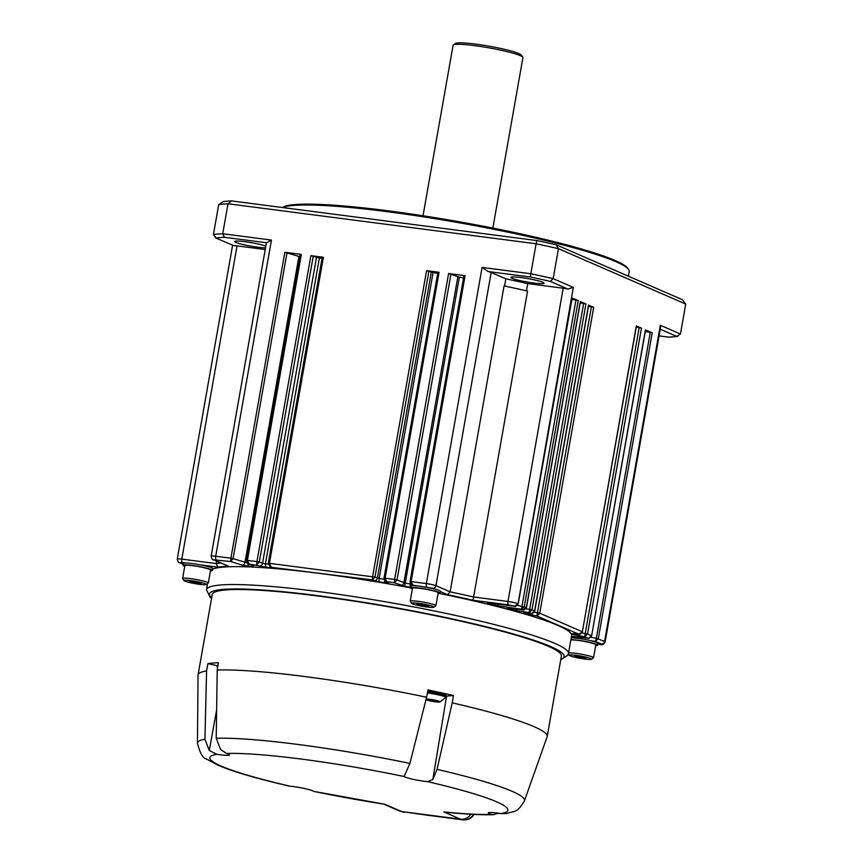<?xml version="1.0" encoding="UTF-8"?>
<svg xmlns="http://www.w3.org/2000/svg" width="863" height="863" viewBox="0 0 863 863"><rect width="100%" height="100%" fill="white"/><g stroke="black" fill="none" stroke-linecap="round" stroke-linejoin="round"><path stroke-width="1.29" d="M473.582 814.381A11.564 10.55 113.5 0 1 462.784 819.839L429.386 815.459M429.364 815.503L403.183 811.749M401.824 811.576A11.564 10.55 -66.5 0 0 404.348 812.256M474.057 814.402A11.197 10.216 113.5 0 1 465.297 819.85M432.838 779.526L437.034 769.365A166.03 17.357 -170 0 1 524.434 800.832C516.743 813.529 515.222 810.551 506.419 813.572L500.842 813.561A15.059 1.575 -170 0 0 488.285 812.914A15.059 1.575 -170 0 0 491.123 814.381A151.305 15.814 10 0 1 443.884 811.943L460.572 819.203L401.662 811.554L384.974 804.294L313.571 791.339A151.305 15.814 -170 0 0 384.974 804.294M383.83 804.197L399.127 810.853A11.197 10.216 -66.5 0 0 401.662 811.554M460.572 819.203A11.197 10.216 -66.5 0 0 470.82 814.24M216.624 709.99L209.288 750.519L216.85 754.294A15.059 1.575 10 0 0 229.407 754.931A15.059 1.575 10 0 0 229.278 754.672A15.059 1.575 -170 0 0 226.559 753.464L220.648 749.548M216.85 754.294A151.305 15.814 -170 0 0 290.184 786.204A15.059 1.575 10 0 1 313.571 791.339M220.658 749.537L216.214 738.275A166.03 17.357 10 0 1 409.914 763.421L404.111 776.517A15.059 1.575 -170 0 0 427.498 781.641L432.838 779.537L446.581 696.085A13.991 1.467 10 0 1 446.042 696.117M443.884 811.943L446.031 812.277C462.676 813.917 476.624 814.748 487.886 814.78L493.604 814.704L491.123 814.381M209.288 750.519L204.941 739.235L206.581 670.939A177.271 18.533 -170 0 0 205.966 671.047A177.271 18.533 -170 0 0 198.059 674.931A177.271 18.533 -170 0 0 198.037 675.254L197.454 743.183A166.03 17.357 10 0 1 204.941 739.235M290.184 786.204L288.771 785.988C262.708 779.969 242.018 774.187 226.689 768.663L218.21 765.319L206.44 759.009C202.934 758.415 199.936 753.14 197.454 743.183M498.836 813.259L497.832 813.723M497.951 813.14L493.604 814.704M403.97 776.02L404.111 776.517A151.305 15.814 10 0 0 226.559 753.464M198.059 674.931L212.244 594.51A177.271 18.533 -170 0 1 320.151 596.29A177.271 18.533 10 0 1 561.382 656.074L547.207 736.495A177.271 18.533 -170 0 0 453.992 703.248A177.271 18.533 -170 0 0 452.212 702.838L453.42 695.513L446.581 696.085M206.581 670.939L207.897 663.625A177.271 18.533 -170 0 1 218.468 662.73L217.217 670.044A177.271 18.533 -170 0 1 218.145 670.012A177.271 18.533 -170 0 1 424.672 696.819A177.271 18.533 -170 0 1 426.581 697.218L427.962 689.925A177.271 18.533 10 0 1 453.42 695.513M524.434 800.832L547.12 736.808A177.271 18.533 -170 0 0 547.207 736.495M217.152 665.664L207.897 663.625M216.214 738.275L217.217 670.044M437.034 769.365L452.212 702.838M409.914 763.421L426.581 697.218M427.638 691.63L427.962 691.134A12.319 1.284 10 0 1 428.285 691.166M430.475 691.792L430.907 691.522A12.319 1.284 10 0 1 431.284 691.576L434.154 692.644L434.078 692.04A12.319 1.284 10 0 1 434.445 692.104L437.401 692.838A12.503 1.305 10 0 1 437.573 692.87L437.563 692.709A12.319 1.284 10 0 0 437.217 692.633L437.563 692.709M433.053 692.115L434.057 692.029M435.912 692.579L437.185 692.622M438.76 693.151L440.087 693.269M442.503 694.294L440.108 693.269A12.319 1.284 10 0 1 440.421 693.345L441.392 693.755M442.913 694.035L442.6 693.917A12.319 1.284 10 0 1 442.838 693.992L444.682 694.758A12.503 1.305 10 0 1 444.769 694.791L444.639 694.586A12.319 1.284 10 0 0 444.521 694.542L443.571 694.37M445.135 694.942L445.804 695.276A12.503 1.305 10 0 1 445.847 695.298L445.707 695.093M445.977 695.438L446.063 695.988M428.307 691.177L430.842 691.91L428.016 691.306A12.503 1.305 10 0 1 428.177 691.317L431.025 691.705A12.503 1.305 10 0 1 431.209 691.738M437.12 693.011L434.229 692.234A12.503 1.305 10 0 1 434.413 692.266M440.054 693.658L437.573 692.709L440.324 693.496A12.503 1.305 10 0 1 440.486 693.528L440.486 693.528M442.741 694.564L442.568 693.917M444.607 695.168L444.456 694.521M444.758 694.672L445.804 695.276M445.847 695.298L445.901 696.948A12.503 1.305 -170 0 0 428.889 692.73A12.503 1.305 -170 0 0 427.465 692.558M444.769 694.791L445.621 695.449M437.573 692.87L440.249 693.906M437.919 701.306L433.323 700.12L427.196 699.915L431.791 701.101L437.919 701.306M427.412 699.774L437.746 701.263M430.993 699.817L431.576 699.893M435.265 700.627L434.326 700.378M436.182 700.864L437.228 701.134M436.149 701.047L437.077 701.49M436.851 701.543L436.3 701.22M434.477 700.454L434.369 701.069L436.257 701.468M434.369 701.069L433.506 700.896M432.622 700.778L433.496 700.961M430.928 699.817L431.241 700.734M430.82 700.454L430.162 699.71M428.124 699.742L430.065 700.26M428.091 699.925L429.191 699.591M428.48 699.494L429.159 699.731M433.118 700.853L431.09 700.357L433.118 700.853M212.665 569.116A183.797 19.213 10 0 1 321.5 573.658A183.797 19.213 10 0 1 410.648 587.843M439.396 593.453A183.797 19.213 10 0 1 571.619 635.643L568.458 653.561A183.797 19.213 10 0 0 318.339 591.565A183.797 19.213 10 0 0 206.451 589.72L210.076 597.12L211.586 598.253M571.252 637.703A14.93 1.564 10 0 1 573.852 637.854A14.93 1.564 10 0 1 590.972 640.702A14.93 1.564 10 0 1 598.005 643.313L597.681 645.136A14.93 1.564 10 0 1 595.707 645.556M184.747 566.322A14.93 1.564 10 0 1 183.032 565.254L183.355 563.42A14.93 1.564 10 0 1 186.128 563.01A14.93 1.564 10 0 1 200.443 564.866A14.93 1.564 10 0 1 212.762 568.609L212.438 570.432A14.93 1.564 10 0 1 210.464 570.853M570.928 639.537A14.93 1.564 10 0 1 577.369 640.098A14.93 1.564 10 0 1 597.681 645.136M573.852 637.854L571.446 636.937A184.542 19.288 10 0 0 571.91 636.473L587.843 638.135L584.704 636.765L587.541 634.014L591.479 635.729L588.62 638.167M579.515 634.208L572.061 633.712A184.542 19.288 10 0 1 572.342 634.359L584.704 636.765L585.243 633.507L587.541 634.014L641.479 328.091L636.247 327.174M523.507 609.839L508.598 608.07L507.606 608.76A184.542 19.288 10 0 1 512.126 609.968L529.148 612.579L529.688 609.332L531.986 609.839L529.148 612.579L530.961 613.377L525.233 612.676L523.819 613.248A184.542 19.288 10 0 1 527.552 614.337L536.915 615.966L537.455 612.708L539.753 613.226L536.915 615.966L578.749 634.165L582.514 631.878C580.529 634.154 579.364 634.941 579.008 634.219L574.898 633.722A2.988 1.348 -83 0 1 574.736 633.679M580.281 301.619L585.923 303.905L531.986 609.839L534.596 610.972L531.737 613.42M517.433 605.351L526.506 607.498C524.521 609.785 523.356 610.562 523 609.85L508.749 608.113A2.988 1.348 -83 0 1 508.598 608.07M571.975 298.005L578.232 300.561L524.294 606.495L521.457 609.235L522.741 609.796L526.365 607.401L580.314 301.467M578.232 300.561L575.945 300.054L521.457 609.235L493.819 605.222A184.542 19.288 10 0 0 488.318 603.873A2.988 1.553 -76.3 0 0 489.483 603.161M515.2 606.225L488.792 603.054L488.318 603.873M526.462 290.82L527.735 283.614L563.194 288.22A7.465 0.777 10 0 1 567.832 288.997L573.312 287.401L518.059 603.787L514.434 606.182L508.566 604.877A2.988 1.187 -82.6 0 1 507.962 601.457A7.465 0.777 10 0 1 517.563 603.561A2.988 2.718 113.5 0 1 514.326 606.139M440.313 591.565L447.412 594.65L450.13 591.856A187.53 19.601 10 0 1 473.625 597.002L472.989 600.26L508.566 604.877M412.341 589.008A14.93 1.564 10 0 1 410.626 587.94L410.95 586.117A14.93 1.564 10 0 1 413.107 585.697A14.93 1.564 10 0 1 434.251 588.922A14.93 1.564 10 0 1 440.357 591.306L440.033 593.129A14.93 1.564 10 0 1 438.059 593.55M410.626 587.94A14.93 1.564 10 0 1 419.72 588.091A14.93 1.564 10 0 1 440.033 593.129M437.735 273.334A187.53 19.601 -170 0 0 433.086 272.557L426.559 270.68L439.062 272.298L385.114 578.232L386.678 581.759L388.749 582.773A2.988 2.794 -64 0 1 387.962 582.536L385.783 581.479L383.981 578.21L385.114 578.232L394.65 579.461L394.305 582.752L397.012 579.968L405.427 583.086A187.53 19.601 10 0 1 410.54 584.024L410.691 584.046M385.783 581.479L394.305 582.752L404.682 586.279A184.542 19.288 10 0 1 409.72 587.207L410.734 587.39M268.296 563.183L374.974 577.11L372.266 579.893L372.622 576.603L426.559 270.68M322.072 258.22A187.53 19.601 -170 0 0 319.386 258.015L310.885 255.653L323.377 257.282L269.439 563.205L271.004 566.743L270.108 566.462L268.296 563.194L270.108 566.462L271.651 567.207A2.988 2.794 -64 0 0 272.449 567.455L372.266 579.893L378.825 581.759A184.542 19.288 10 0 1 384.391 582.698L384.628 580.562M213.247 559.666L228.619 566.247L213.916 559.85A2.988 2.718 113.5 0 1 213.247 559.666C212.471 560.098 211.78 558.933 211.165 556.16A7.465 0.777 10 0 1 215.707 556.236L230.906 558.21L230.734 561.522L242.115 565.103L249.612 566.419A184.542 19.288 10 0 1 252.859 566.57L253.754 566.225A2.988 2.794 116 0 1 252.956 565.977L248.069 563.593L246.268 560.324L256.937 561.586L256.591 564.877L259.288 562.093L265.437 563.938A187.53 19.601 10 0 1 268.307 564.154M299.806 256.689L284.855 252.276L301.349 254.412L247.401 560.346L248.965 563.884L266.926 567.444A184.542 19.288 10 0 1 271.068 567.768L272.449 567.455M301.349 254.412L300.205 254.402L246.268 560.324L248.08 563.593L253.754 566.225M213.916 559.85L230.734 561.522L233.075 558.641L247.034 562.816M200.443 564.866L217.983 567.142L216.138 563.571L216.57 561.112M183.032 565.254A14.93 1.564 10 0 1 192.125 565.405A14.93 1.564 10 0 1 212.438 570.432M413.107 585.697L411.144 581.608L410.011 581.586L410.874 584.251L412.536 585.125L432.719 588.253A2.988 2.718 -66.5 0 0 435.944 585.686L491.176 272.449A7.465 0.777 -170 0 0 488.134 271.532L482.093 267.411L530.831 273.744L536.117 243.776L228.005 203.765L222.719 233.744L271.457 240.065L266.624 242.773L224.38 237.293A248.922 26.019 -170 0 0 216.074 237.994L213.441 234.531L218.717 204.553L223.312 201.575A248.177 25.944 10 0 1 231.37 200.896L536.851 240.561A248.177 25.944 10 0 1 556.257 244.812L682.439 299.72L685.74 304.056L558.458 248.673L553.172 278.641L550.378 281.403L567.832 288.997M570.853 639.968A13.064 1.37 10 0 1 578.07 640.411A13.064 1.37 10 0 1 595.837 644.812L593.561 657.725A13.064 1.37 10 0 1 593.464 657.854L591.468 659.246A11.316 1.187 10 0 1 584.661 659.019A11.316 1.187 10 0 1 569.289 655.33A11.316 1.187 10 0 1 576.139 655.308A11.316 1.187 10 0 1 591.468 659.246M590.799 637.347L596.355 638.242L595.384 641.403L598.286 638.696L652.234 332.762L645.276 331.5M588.512 305.2L593.701 307.293L588.458 306.376M636.29 325.998L641.479 328.091M645.395 329.957L652.234 332.762M590.972 640.702L595.384 641.403L601.338 644.003A2.988 2.718 -66.5 0 0 604.575 641.425A7.465 0.777 10 0 1 605.125 641.845L660.562 327.465L660.314 325.265L680.454 334.024L685.74 304.056M585.923 303.905L580.206 302.924M575.945 300.054L571.867 299.493M563.194 288.22L507.962 601.457L473.625 597.002L527.573 291.079A187.53 19.601 -170 0 0 504.068 285.923L450.13 591.856L435.944 585.686A7.465 0.777 10 0 0 426.344 583.582L482.093 267.411M491.176 272.449L505.826 278.814L504.553 286.031M435.923 605.718A13.064 1.37 10 0 0 418.145 601.317A13.064 1.37 -170 0 0 410.195 601.187L412.471 588.275A13.064 1.37 10 0 1 420.421 588.404A13.064 1.37 10 0 1 438.199 592.805L435.923 605.718A13.064 1.37 10 0 1 435.826 605.848L433.819 607.239A11.316 1.187 10 0 1 427.012 607.013A11.316 1.187 10 0 1 411.64 603.323A11.316 1.187 10 0 1 418.501 603.302A11.316 1.187 10 0 1 433.819 607.239M463.55 277.918A187.53 19.601 -170 0 0 459.375 277.152L448.598 273.539L465.092 275.675L463.949 275.653L410.011 581.586L410.885 584.251L412.352 585.718M266.624 242.773A7.465 0.777 -170 0 0 266.397 242.913L211.165 556.16M265.232 249.536L237.045 245.879A7.465 0.777 10 0 0 233.528 245.588L215.286 237.757L233.528 245.588M208.317 583.021A13.064 1.37 10 0 0 190.55 578.62A13.064 1.37 -170 0 0 182.6 578.49L184.876 565.578A13.064 1.37 10 0 1 192.827 565.707A13.064 1.37 10 0 1 210.604 570.109L208.317 583.021A13.064 1.37 10 0 1 208.231 583.151L206.225 584.542A11.316 1.187 10 0 1 199.418 584.316A11.316 1.187 10 0 1 184.046 580.626A11.316 1.187 10 0 1 190.906 580.616A11.316 1.187 10 0 1 206.225 584.542M231.37 200.896L228.005 203.765A251.899 26.332 -170 0 0 218.717 204.553M680.454 334.024L676.786 336.408L677.779 336.43L669.041 337.174L659.073 335.89M593.561 657.725A13.064 1.37 10 0 0 575.794 653.323A13.064 1.37 -170 0 0 568.577 652.881M556.257 244.812L558.458 248.673A251.899 26.332 -170 0 0 536.117 243.776L536.851 240.561M505.826 278.814A186.591 19.504 10 0 1 527.735 283.614M533.819 283.053A16.796 1.758 -170 0 0 544.046 283.226A16.796 1.758 -170 0 0 521.187 277.562A16.796 1.758 -170 0 0 510.961 277.39A16.796 1.758 -170 0 0 533.819 283.053M410.195 601.187A13.064 1.37 -170 0 0 410.238 601.338L411.64 603.323M463.949 275.653L410.033 581.565M439.062 272.298L438.026 272.363M323.377 257.282L322.341 257.347M573.312 287.401L553.172 278.641A251.899 26.332 -170 0 0 530.831 273.744L530.389 277.023A248.922 26.019 10 0 1 550.378 281.403M224.38 237.293L222.719 233.744A251.899 26.332 10 0 0 213.441 234.531M265.826 246.138A16.796 1.758 -170 0 0 244.919 241.683A16.796 1.758 -170 0 0 234.693 241.521A16.796 1.758 -170 0 0 257.552 247.185A16.796 1.758 -170 0 0 265.534 247.821M182.6 578.49A13.064 1.37 -170 0 0 182.643 578.642L184.046 580.626M628.372 276.192L629.181 271.565A177.271 18.533 -170 0 0 628.555 269.472A177.271 18.533 -170 0 0 387.951 211.769A177.271 18.533 -170 0 0 282.633 207.552M579.558 657.692L574.51 656.398L575.351 655.869L586.279 657.93L585.448 658.458L579.558 657.692L579.785 656.441M421.921 605.697L416.872 604.391L417.703 603.863L428.641 605.923L427.8 606.452L421.921 605.697L422.136 604.434M194.326 583L189.277 581.705L190.108 581.166L201.047 583.226L200.205 583.766L194.326 583L194.542 581.738M282.406 207.519L282.633 207.357A176.149 18.414 10 0 1 388.566 210.863A176.149 18.414 10 0 1 627.649 268.199L628.555 269.472M585.578 657.746L585.448 658.458M427.929 605.74L427.8 606.452M200.335 583.043L200.205 583.766M423.021 215.772L453.086 45.297A35.459 3.711 10 0 1 453.345 44.941A35.459 3.711 10 0 1 474.661 45.642A35.459 3.711 10 0 1 522.784 57.185A35.459 3.711 10 0 1 522.913 57.605L492.849 228.08M522.784 57.185L521.274 55.059A33.592 3.506 -170 0 0 488.933 46.16A33.592 3.506 -170 0 0 455.491 43.463L453.345 44.941M461.478 819.278L462.784 819.839M427.498 781.641A151.305 15.814 10 0 1 500.842 813.561M217.951 665.783A12.503 1.305 -170 0 0 217.077 666.096L217.767 664.995M217.077 666.096L217.098 666.635A12.406 1.294 10 0 1 217.864 666.268M427.379 693.021A12.406 1.294 10 0 1 428.846 693.205A12.406 1.294 10 0 1 445.696 697.444L445.901 696.948M439.321 702.04A7.648 0.798 -170 0 0 439.979 701.943A7.648 0.798 -170 0 0 439.537 701.403A7.648 0.798 -170 0 0 433.161 699.796A7.648 0.798 -170 0 0 426.149 698.954M425.955 699.753A7.26 0.755 10 0 1 425.944 699.753A7.26 0.755 10 0 0 435.286 701.802A7.26 0.755 10 0 0 439.159 701.468A7.26 0.755 10 0 0 432.741 699.871A7.26 0.755 10 0 0 426.095 699.159M211.662 597.768A180.065 18.824 10 0 1 319.105 595.826A180.065 18.824 10 0 1 499.299 630.13A180.065 18.824 10 0 1 560.81 659.332M447.412 594.65A184.542 19.288 10 0 1 472.989 600.26M388.749 582.773L384.391 582.698M217.983 567.142A184.542 19.288 10 0 1 228.619 566.247M599.213 644.24A2.988 1.187 -82.6 0 1 599.073 644.24A2.988 1.187 -82.6 0 1 598.944 644.208L599.073 644.24C602.05 645.308 604.068 644.51 605.125 641.845M571.446 636.937A2.988 2.956 49.7 0 0 573.69 636.452M576.721 638.156L576.732 636.797M578.102 634.111A2.988 1.014 97.8 0 0 578.663 635.934M581.996 633.064L585.243 633.507L639.181 327.573M572.342 634.359A2.988 2.967 -16.9 0 0 574.769 633.701M575.049 633.722A2.988 1.348 -83 0 1 574.898 633.722L573.41 633.55M593.701 307.293L539.753 613.226L582.374 631.77L636.322 325.836M532.708 615.384A2.988 1.014 -82.2 0 1 532.137 613.42M534.208 612.266L537.455 612.708L591.403 306.786M529.591 613.226A2.988 2.201 106.6 0 1 527.552 614.337M523.819 613.248A2.988 2.136 -73.8 0 0 525.276 612.708M516.872 610.896A2.988 1.014 -82.2 0 1 516.301 609.03M525.891 608.803L529.688 609.332L583.625 303.398M513.992 608.749A2.988 1.942 105.2 0 1 512.126 609.968M508.943 608.135A2.988 1.866 104.8 0 1 507.606 608.76M508.911 608.113A2.988 1.348 -83 0 1 508.749 608.113L507.271 607.94M497.509 604.143A2.988 1.014 97.8 0 0 498.08 606.031M495.47 603.884A2.988 1.64 104 0 1 493.819 605.222M432.719 588.253L434.251 588.922M409.72 587.207L410.572 583.884M404.682 586.279L459.375 277.152M400.756 585.308A2.988 2.643 -68.4 0 0 403.916 582.708L457.854 276.775M428.911 271.176L374.974 577.11L379.148 578.48L378.825 581.759M433.086 272.557L379.148 578.48A187.53 19.601 10 0 1 384.003 579.3M431.317 272.136L377.379 578.059A2.988 2.643 111.6 0 1 374.218 580.67M271.068 567.768A2.988 1.996 -85.4 0 1 269.774 566.268M266.926 567.444A2.988 2.06 -85.8 0 1 265.437 563.938L319.386 258.015M316.484 257.444L262.535 563.377A2.988 2.643 111.6 0 1 259.375 565.977M251.403 565.222A2.988 2.287 92.8 0 0 252.859 566.57M247.789 563.442A2.988 2.341 92.4 0 0 249.612 566.419M298.911 256.462L244.963 562.396A2.988 2.319 107.5 0 1 242.115 565.103M271.457 240.065L215.707 556.236A2.988 1.187 97.4 0 0 216.311 559.645M183.215 564.229L179.342 562.547C178.576 562.978 177.875 561.813 177.26 559.041A7.465 0.777 10 0 1 181.813 559.116L216.138 563.571A187.53 19.601 10 0 1 221.004 563.032M237.045 245.879L181.813 559.116A2.988 1.187 97.4 0 0 182.417 562.525L186.128 563.01M601.338 644.003L598.944 644.208M645.427 329.806L591.619 635.837C589.634 638.113 588.469 638.9 588.113 638.189L573.259 636.387M487.466 602.924L514.693 606.236C515.049 606.948 516.214 606.171 518.199 603.884L572.007 297.854M534.564 611.133L588.534 305.049M650.292 332.309L596.355 638.242L604.575 641.425L660.314 325.265M636.463 325.944L582.342 631.921M426.958 586.991A2.988 1.187 -82.6 0 1 426.344 583.582L411.144 581.608L465.092 275.675M448.598 273.539L394.65 579.461L397.012 579.968L450.95 274.046M287.012 252.719L233.075 558.641L230.906 558.21L284.855 252.276M313.237 256.16L259.288 562.093L256.937 561.586L310.885 255.653M179.342 562.547A2.988 2.718 -66.5 0 0 180.022 562.73L182.417 562.525M180.022 562.73L183.236 564.132M668.48 337.109A248.922 26.019 -170 0 0 676.786 336.408L660.249 329.213M530.389 277.023L488.134 271.532M474.229 814.413L471.942 816.981M434.445 692.104L437.142 693.011M440.443 693.356L442.546 694.316M444.704 694.607L445.675 695.513M445.826 695.168L446.063 696.042M217.562 668.038L217.098 666.635M425.783 699.71L439.979 701.943L445.696 697.444M434.121 700.335L434.024 700.875M560.723 659.817L567.908 655.19L568.458 653.561M207.53 583.636L206.451 589.72M588.674 305.146L534.736 611.08C532.751 613.366 531.576 614.143 531.22 613.431L523.906 612.547M437.919 272.277L383.981 578.21L385.793 581.479M177.26 559.041L232.589 245.286M668.728 337.163L659.073 335.912M591.619 635.837L645.556 329.903M518.199 603.884L572.137 297.951M526.506 607.498L580.454 301.575M268.296 563.194L322.244 257.26M569.289 655.33L568.361 654.014"/></g></svg>
